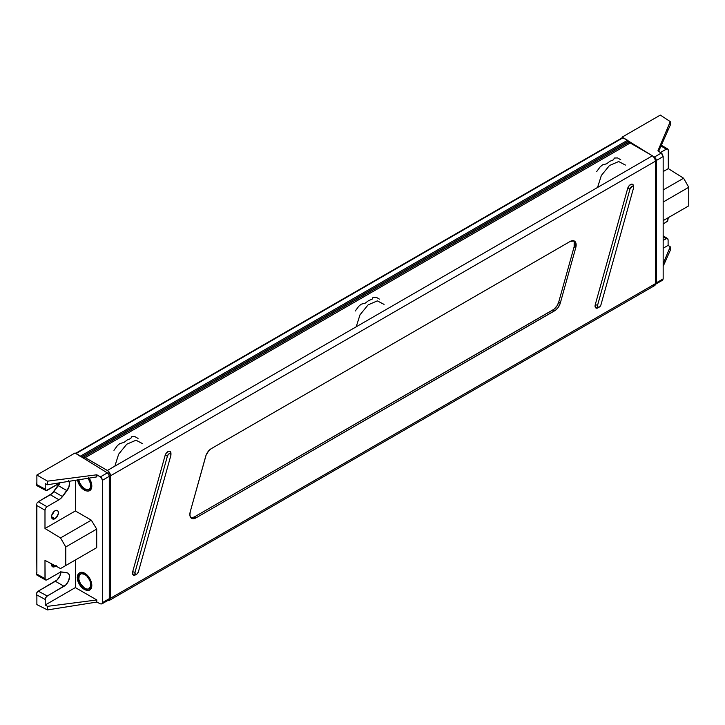 <?xml version="1.0" encoding="UTF-8"?>
<svg xmlns="http://www.w3.org/2000/svg" width="725" height="725" viewBox="0 0 725 725"><rect width="100%" height="100%" fill="white"/><g stroke="black" fill="none" stroke-linecap="round" stroke-linejoin="round"><path stroke-width="1.09" d="M170.946 454.738A2.556 1.477 -60 0 1 170.828 455.563L138.393 571.844L170.828 455.563L170.792 453.977L169.786 453.46L168.399 454.303L167.448 456.016A2.556 1.477 -60 0 1 169.469 453.542A2.556 1.477 -60 0 1 170.946 454.738L170.946 453.343A4.268 2.465 120 0 0 168.481 451.349A4.268 2.465 120 0 0 165.11 455.463L132.684 571.753A4.268 2.465 120 0 0 135.493 574.862L137.243 573.756L138.393 571.844A2.556 1.477 -60 0 1 136.699 574.164A2.556 1.477 -60 0 1 135.013 572.297L135.212 574.118L136.699 574.164M633.514 187.675A2.556 1.477 -60 0 1 633.396 188.491L600.962 304.781L633.396 188.491L633.36 186.914L632.354 186.398L630.016 188.944A2.556 1.477 -60 0 1 632.037 186.479A2.556 1.477 -60 0 1 633.514 187.675L633.514 186.28A4.268 2.465 120 0 0 631.049 184.286A4.268 2.465 120 0 0 627.687 188.4L595.252 304.69A4.268 2.465 120 0 0 598.071 307.799L599.811 306.693L600.962 304.781A2.556 1.477 -60 0 1 599.276 307.101A2.556 1.477 -60 0 1 597.581 305.234L597.781 307.056L599.276 307.101M630.016 188.944L597.581 305.234L630.016 188.944L627.687 188.4L630.016 188.944M191.463 517.813L194.273 516.998L553.972 309.249L557.19 305.587L558.694 302.126L574.137 246.763L574.155 241.806M167.448 456.016L135.013 572.297L167.448 456.016L165.11 455.463L167.448 456.016M633.514 186.189L632.581 184.295L631.013 184.295L628.756 186.189L627.687 188.4L595.252 304.69L597.581 305.234L595.252 304.69L595.578 307.726L598.071 307.799M190.892 517.75A8.537 4.93 120 0 0 194.273 516.998L553.066 309.847L554.67 310.771L553.066 309.847A8.537 4.93 120 0 0 558.694 302.126L560.307 303.05A8.537 4.93 -60 0 1 554.67 310.771L195.886 517.922A8.537 4.93 -60 0 1 191.618 518.348A8.537 4.93 -60 0 1 190.249 511.714L205.692 456.351A8.537 4.93 -60 0 1 211.319 448.63L570.113 241.479A8.537 4.93 -60 0 1 574.381 241.053A8.537 4.93 -60 0 1 575.75 247.696L560.307 303.05L558.694 302.126L574.137 246.763L575.75 247.696L574.137 246.763A8.537 4.93 120 0 0 573.502 240.727M194.273 516.998L195.886 517.922L194.273 516.998M170.901 453.959L170.393 451.657L168.445 451.358L166.188 453.252L165.11 455.463L132.684 571.753L135.013 572.297L132.684 571.753L133.01 574.789L135.493 574.862M107.998 600.327L109.964 599.947L110.481 598.261L110.427 475.083L107.998 470.878L85.215 457.656L630.243 142.988A4.368 2.519 -120 0 0 628.058 142.771L630.243 142.988L652.428 155.793L630.243 142.988L85.215 457.656L107.391 470.462L652.428 155.793L654.612 158.095L655.518 161.14A4.368 2.519 -120 0 0 652.428 155.793L107.391 470.462A4.368 2.519 60 0 1 110.481 475.808L655.518 161.14L655.518 283.593L654.612 285.596A4.368 2.519 -120 0 0 655.518 283.593L110.481 598.261L110.481 475.808L655.518 161.14L655.518 283.593L110.481 598.261A4.368 2.519 60 0 1 109.575 600.264A4.368 2.519 60 0 1 108.052 600.345M211.319 448.63L208.691 450.841L206.081 455.182L190.249 511.714L189.887 515.23L190.911 517.768L193.077 518.747L195.886 517.922L555.577 310.173L558.096 307.581L560.307 303.05L575.75 247.696L575.759 242.73L574.118 240.927L570.113 241.479L211.319 448.63M597.545 187.476L601.342 175.477L609.453 165.527L618.679 161.539L625.412 165.064M620.727 159.763L617.555 157.932L614.383 158.041L613.477 159.826L609.924 161.294L606.571 163.814L602.575 164.856L600.11 166.931L596.639 171.644M114.858 466.148L118.664 454.149L126.766 444.208L135.992 440.211L142.725 443.745M138.049 438.444L134.877 436.604L131.696 436.722L130.79 438.498L127.238 439.966L123.884 442.486L119.897 443.537L117.423 445.603L113.961 450.325M356.202 326.812L359.999 314.813L368.11 304.872L377.335 300.875L384.069 304.4M379.392 299.108L376.212 297.268L373.04 297.377L372.133 299.162L368.581 300.63L365.228 303.15L361.231 304.192L358.766 306.267L355.295 310.989M82.713 457.683A4.368 2.519 60 0 1 83.031 457.439A4.368 2.519 60 0 1 85.215 457.656L83.502 457.267L82.65 457.756M109.575 600.264L654.612 285.596L652.428 285.378M627.216 144.112L627.388 143.541M75.862 453.442A1.423 0.825 60 0 1 76.089 453.551L623.138 137.714A1.423 0.825 -120 0 0 622.422 137.65L622.204 137.895M75.382 453.478L622.422 137.65L627.56 140.269L80.52 456.107L76.089 453.551L623.138 137.714L627.787 140.46L628.158 142.716L628.158 141.321L81.499 456.931L628.158 141.321A0.852 0.489 -120 0 0 627.56 140.269L80.52 456.107A0.852 0.489 60 0 1 80.973 456.605M81.073 456.859L75.708 453.415M667.517 238.525L666.094 238.67L663.167 236.858L666.094 238.67L663.167 240.356L666.864 238.398L667.761 238.733L668.106 239.83L668.106 245.376L663.167 248.231L668.106 245.376L670.253 246.799L670.253 250.388L663.167 266.311L670.253 250.388L670.253 246.799L668.106 245.376L668.106 239.83L667.544 238.543L663.167 235.833M668.314 217.645L667.426 221.252L663.167 224.097L667.725 220.79L668.314 217.645M667.725 148.997L666.302 149.142L661.001 146.024L666.302 149.142L660.466 152.513L666.701 148.96L667.725 148.997L668.278 149.867L668.314 168.617L663.167 171.589L668.314 168.617L683.584 178.214L688.75 187.267L688.75 205.846L663.167 220.618L688.75 205.846L663.167 220.618L688.75 205.846L688.75 187.267L663.167 202.039L688.75 187.267L683.584 178.214L668.314 168.617L668.314 150.302L667.734 148.997L661.345 145.245M668.069 129.993L667.208 131.968M655.726 284.146A2.846 1.64 60 0 1 655.454 284.245L656.315 282.841A2.846 1.64 60 0 1 655.726 284.146L662.605 280.176L663.167 278.889L656.315 282.841L656.315 160.497A2.846 1.64 60 0 0 654.376 157.053L655.753 158.558L656.315 160.497L663.167 156.546L663.167 278.889L656.315 282.841L656.315 160.497L663.167 156.546L661.3 153.066L654.376 157.053L653.107 156.274L654.376 157.053L661.3 153.066L657.928 150.836L662.016 153.709L663.167 156.546L663.167 278.889L662.342 280.276M660.339 115.076L622.132 137.134L622.132 137.813L622.132 137.134L622.902 137.614L622.132 137.134L660.339 115.076L670.253 121.628L670.253 125.207L658.644 151.308L670.253 125.207L670.253 121.628L660.339 115.076M628.013 140.768L650.923 154.923L628.013 140.768M657.928 150.836L670.253 121.628L657.928 150.836M663.167 263.592L670.253 246.799L663.167 263.592M663.167 189.995L683.584 178.214L663.167 189.995M668.106 129.521L667.308 131.823M84.771 488.949A8.537 4.93 60 0 1 78.826 479.76L79.759 482.95L82.46 487.082L85.949 489.493L89.039 489.366A8.537 4.93 60 0 1 84.771 488.949M89.012 478.128L91.812 486.04A9.951 5.746 -120 0 0 89.13 478.11A9.951 5.746 60 0 1 91.812 486.04L90.58 489.901L88.577 491.061L85.949 490.861L83.103 489.33L80.475 486.702L78.472 483.376L77.385 479.859M91.305 583.915A5.691 3.281 -120 0 0 91.595 583.344A5.691 3.281 -120 0 1 91.305 583.915M91.305 584.567A8.537 4.93 60 0 1 89.284 588.609A8.537 4.93 -120 0 0 89.537 588.473A8.537 4.93 -120 0 0 90.852 581.64A8.537 4.93 -120 0 0 85.278 574.118L86.737 574.961L85.278 574.118A8.537 4.93 60 0 1 91.305 584.567L91.305 582.248A5.691 3.281 -120 0 0 91.305 582.202A5.691 3.281 60 0 1 91.205 583.226M84.771 574.408A8.537 4.93 60 0 1 90.344 581.93A8.537 4.93 60 0 1 89.039 588.763A8.537 4.93 60 0 1 84.771 588.338L80.502 583.842L78.853 579.32L79.197 575.487L81.418 573.647L84.771 574.408L87.082 576.275L89.791 580.399L90.688 583.435L90.688 586.153L89.039 588.763L87.082 589.144L84.771 588.338A8.537 4.93 60 0 1 79.197 580.825A8.537 4.93 60 0 1 80.502 573.982A8.537 4.93 60 0 1 84.771 574.408L85.278 574.118L84.771 574.408M89.673 578.541L91.812 585.438A9.951 5.746 -120 0 0 87.462 575.423A9.951 5.746 -120 0 0 79.795 572.75L81.735 572.505L84.526 573.384L87.317 575.505L91.259 582.03L91.812 585.438L90.58 589.289L88.577 590.458L84.526 589.643L81.735 587.522L79.378 584.495L77.793 581.006L77.24 577.598L79.378 572.995L81.735 572.505L85.949 574.309L89.673 578.541M84.771 573.248A9.951 5.746 60 0 1 91.812 585.438L89.673 590.041L87.317 590.531L84.526 589.643L81.735 587.522L79.378 584.495L77.24 577.598L77.729 577.308A9.951 5.746 -120 0 0 82.052 587.304A9.951 5.746 -120 0 0 89.71 590.014A9.951 5.746 60 0 1 82.052 587.304A9.951 5.746 60 0 1 77.729 577.308L78.762 577.308L77.729 577.308A9.951 5.746 60 0 1 79.596 572.877A9.951 5.746 -120 0 0 77.729 577.308L77.24 577.598L77.793 574.78L79.378 572.995M51.792 515.158A4.839 2.791 120 0 0 53.741 511.778A4.839 2.791 -60 0 1 51.792 515.158M54.973 518.692L51.557 516.717L51.819 518.076L53.079 519.118L56.287 517.632L58.326 513.572L58.136 511.406L57.393 510.554A4.839 2.791 -60 0 1 58.136 514.433A4.839 2.791 -60 0 1 54.973 518.692A4.839 2.791 -60 0 1 52.553 518.928A4.839 2.791 -60 0 1 51.819 515.058A4.839 2.791 -60 0 1 54.973 510.79A4.839 2.791 -60 0 1 57.393 510.554L55.644 510.482L54.312 511.252L51.819 515.058L51.557 516.717L54.973 518.692M55.707 566.017A4.839 2.791 -60 0 1 54.973 566.533L51.557 564.558L51.819 565.917L53.079 566.959L56.287 565.473M91.305 484.517A5.691 3.281 -120 0 0 91.595 483.947A5.691 3.281 -120 0 1 91.305 484.517M89.71 490.617A9.951 5.746 60 0 1 82.831 488.668A9.951 5.746 60 0 1 77.919 479.905A9.951 5.746 -120 0 0 82.831 488.668A9.951 5.746 -120 0 0 89.71 490.617M69.002 481.327A7.821 4.513 -60 0 1 66.999 490.662L62.513 496.552A9.244 5.338 -60 0 1 58.997 499.761L46.998 506.693L45.575 508.189L44.986 510.173L36.268 505.225L36.422 504.247L36.875 572.913L36.268 572.569L36.268 573.729L44.986 578.686L44.986 560.362L60.519 568.554L96.706 547.665L65.785 565.518L96.706 547.665L96.706 529.087L65.785 546.94L96.706 529.087L91.305 520.16L60.519 537.932L91.305 520.16L96.706 529.087L96.706 547.665L60.519 568.554L65.785 565.518L65.785 546.94L60.519 537.932L44.986 528.498L44.986 510.173L36.268 505.225L36.875 506.73L36.875 572.913L36.268 572.569L36.268 573.729L44.986 578.686L45.575 579.982L46.998 579.846L58.997 572.913A9.244 5.338 -60 0 1 62.513 572.07L66.999 572.777A7.821 4.513 -60 0 1 67.932 573.112A7.821 4.513 -60 0 1 69.138 579.375A7.821 4.513 -60 0 1 64.027 586.271L47.216 595.977L38.262 591.156L37.147 592.198L36.25 594.645L36.875 596.14L36.875 604.614L47.506 609.924L96.806 602.067L100.422 603.871L96.806 602.067L96.806 599.974L47.506 606.345L96.806 599.974L96.806 602.067L47.506 609.924L47.506 606.345L45.204 605.013L45.204 599.457L36.25 594.645L36.875 596.14L36.875 604.614L47.506 609.924L47.506 606.345L45.204 605.013L75.364 587.594L96.806 599.974L75.364 587.594L75.364 559.981L75.364 587.594L45.204 605.013L45.24 598.986L46.445 596.593L65.776 584.93L68.576 580.888L69.555 576.447L69.201 574.644L67.706 572.995L61.697 572.034L58.997 572.913L46.608 580.027L45.14 579.483L44.986 560.362L60.519 568.554L65.785 565.518L65.785 546.94L60.519 537.932L44.986 528.498L75.364 510.953L91.305 520.16L75.364 510.953L75.364 480.312L75.364 510.953L44.986 528.498L44.986 510.173L45.575 508.189L46.998 506.693L58.997 499.761L61.697 497.531L68.821 487.399L69.518 483.04L68.576 480.729M45.793 490.453L47.216 490.308L60.402 482.696L46.092 490.562L45.24 489.583L45.204 483.602L47.506 484.753L47.506 481.164L96.806 474.793L96.806 476.887L47.506 484.753L45.204 483.602L45.204 489.148L36.25 484.336L45.204 489.148L45.793 490.453L36.839 485.632L36.25 483.167L37.147 485.75M51.62 563.751L51.557 564.558L54.973 566.533A4.839 2.791 -60 0 1 52.553 566.769A4.839 2.791 -60 0 1 51.611 563.851M101.844 603.925L100.422 603.871L101.844 603.925L102.424 602.629L102.424 480.285L101.192 477.494L96.806 474.793L100.422 476.878L107.336 472.89L75.083 452.971L36.875 475.029L36.875 483.502L36.25 483.167L36.875 482.814L36.25 483.167L36.875 483.502L36.875 475.029L47.506 481.164L36.875 475.029L75.083 452.971L107.336 472.89L100.422 476.878L101.844 478.355L102.424 480.285L109.276 476.325L109.276 598.669L102.424 602.629L102.424 480.285L109.276 476.325L108.714 474.395L107.336 472.89A2.846 1.64 -120 0 1 109.276 476.325L109.276 598.669L102.424 602.629L101.817 603.943L108.687 599.974A2.846 1.64 -120 0 0 109.276 598.669L108.714 599.956M88.577 477.539L91.259 482.632L91.812 486.04L89.673 490.644L87.317 491.133L84.526 490.245L81.735 488.133L79.378 485.097L77.403 479.986M107.336 599.874L108.424 600.082M96.806 476.887L47.506 484.753L47.506 481.164L96.806 474.793L96.806 476.887M60.175 482.406L52.182 493.417L38.28 501.736L36.857 503.241L38.28 501.736L46.998 506.693L38.28 501.736L50.351 494.767L58.997 499.761L50.351 494.767A9.244 5.338 120 0 0 53.858 491.559L62.513 496.552L53.858 491.559L58.353 485.668L66.999 490.662L58.353 485.668A7.821 4.513 120 0 0 59.948 482.959M60.9 571.454L59.921 575.904L57.13 579.937L38.262 591.156L55.381 581.278L64.027 586.271L55.381 581.278A7.821 4.513 120 0 0 60.891 572.143M36.268 572.569L36.875 572.215L36.268 572.569M45.584 579.991L36.857 575.034L36.268 573.729L37.156 575.143M89.673 590.041L89.746 589.996A9.951 5.746 -120 0 0 91.812 585.438M85.278 574.118A8.537 4.93 -120 0 0 81.01 573.692A8.537 4.93 -120 0 0 80.765 573.856A8.537 4.93 60 0 1 85.278 574.118L87.29 575.278M89.746 490.598A9.951 5.746 -120 0 0 91.812 486.04M88.124 478.119L90.688 484.037L90.688 486.756L89.537 489.076A8.537 4.93 -120 0 0 88.858 478.156A8.537 4.93 60 0 1 91.305 485.17A8.537 4.93 60 0 1 89.284 489.212A8.537 4.93 -120 0 0 89.537 489.076M88.223 478.255A8.537 4.93 60 0 1 89.039 489.366M91.305 485.17L91.305 482.85A5.691 3.281 -120 0 0 91.305 482.805A5.691 3.281 60 0 1 91.205 483.838M47.216 595.977L38.262 591.156L36.839 592.66L36.25 594.645L45.204 599.457L45.793 597.482L47.216 595.977M628.058 142.771L83.031 457.439M89.039 588.763L89.537 588.473M80.502 573.982L81.01 573.692"/></g></svg>
